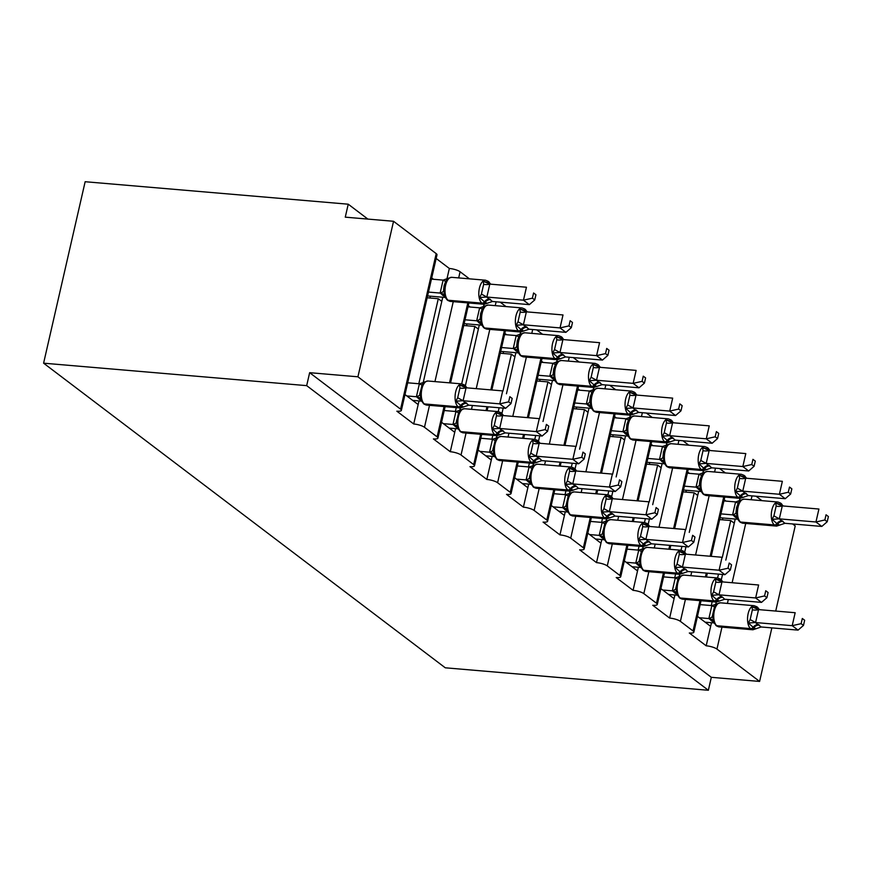 <?xml version="1.0" encoding="UTF-8"?>
<svg xmlns="http://www.w3.org/2000/svg" width="872" height="872" viewBox="0 0 872 872"><rect width="100%" height="100%" fill="white"/><g stroke="black" fill="none" stroke-linecap="round" stroke-linejoin="round"><path stroke-width="1.31" d="M771.862 627.884L759.599 681.435L711.323 677.315L708.358 690.275L445.276 667.799L43.6 363.177L85.151 181.725L348.233 204.201L345.268 217.161L393.545 221.281L436.196 253.621A8.24 2.082 12.9 0 1 436.992 254.853L401.371 410.374A8.24 2.082 12.9 0 1 396.847 411.192L413.72 423.988L419.007 400.913M367.875 219.09L348.233 204.201M697.458 616.362L710.647 626.358L711.476 622.728M413.72 423.988A8.24 2.082 -167.1 0 1 424.479 427.28L437.134 436.872A8.24 2.082 12.9 0 1 437.929 438.093A8.24 2.082 12.9 0 1 433.406 438.921L450.279 451.718A8.24 2.082 -167.1 0 1 461.037 454.999L473.692 464.602A8.24 2.082 12.9 0 1 474.488 465.822A8.24 2.082 12.9 0 1 469.964 466.651L486.838 479.447A8.24 2.082 -167.1 0 1 497.596 482.728L510.251 492.331A8.24 2.082 12.9 0 1 511.047 493.552A8.24 2.082 12.9 0 1 506.523 494.37L523.396 507.166A8.24 2.082 -167.1 0 1 534.155 510.458L546.809 520.05A8.24 2.082 12.9 0 1 547.605 521.271A8.24 2.082 12.9 0 1 543.082 522.099L559.955 534.896A8.24 2.082 -167.1 0 1 570.713 538.177L583.368 547.78A8.24 2.082 12.9 0 1 584.164 549A8.24 2.082 12.9 0 1 579.64 549.829L596.513 562.625A8.24 2.082 -167.1 0 1 607.272 565.906L619.927 575.509A8.24 2.082 12.9 0 1 620.722 576.73A8.24 2.082 12.9 0 1 616.199 577.547L633.072 590.344A8.24 2.082 -167.1 0 1 643.83 593.636L656.485 603.228A8.24 2.082 12.9 0 1 657.281 604.449A8.24 2.082 12.9 0 1 652.757 605.277L669.631 618.074A8.24 2.082 -167.1 0 1 680.389 621.355L693.044 630.957A8.24 2.082 12.9 0 1 693.84 632.178A8.24 2.082 12.9 0 1 689.316 633.007L706.189 645.803L710.647 626.358M724.174 499.721L725.995 501.095M739.402 500.822L739.957 498.359M660.9 588.633L674.089 598.639L674.917 594.998M669.631 618.074L674.089 598.639M687.616 471.992L689.436 473.376M702.843 473.093L703.399 470.64M624.341 560.914L637.53 570.909L638.359 567.269M633.072 590.344L637.53 570.909M651.057 444.273L652.877 445.647M666.273 445.374L666.84 442.911M587.783 533.184L600.972 543.18L601.8 539.55M596.513 562.625L600.972 543.18M614.498 416.543L616.319 417.917M629.715 417.644L630.282 415.181M551.224 505.455L564.413 515.461L565.241 511.82M559.955 534.896L564.413 515.461M577.94 388.814L579.76 390.198M593.156 389.915L593.723 387.462M514.665 477.736L527.854 487.731L528.683 484.091M523.396 507.166L527.854 487.731M541.381 361.095L543.202 362.469M556.598 362.196L557.164 359.733M478.107 450.007L491.296 460.002L492.124 456.372M486.838 479.447L491.296 460.002M504.823 333.366L506.643 334.739M520.039 334.467L520.606 332.003M441.548 422.277L454.737 432.283L455.566 428.643M450.279 451.718L454.737 432.283M468.264 305.636L470.084 307.02M483.48 306.737L484.047 304.274M725.82 560.118L734.268 523.2L730.758 520.53L722.299 557.448M718.484 574.114L717.602 577.973L683.833 575.084A11.816 5.581 94.9 0 0 677.795 583.041A11.816 5.581 94.9 0 0 680.28 598.007L680.978 598.541A11.816 5.581 94.9 0 0 682.525 599.162L679.92 598.138A2.747 2.322 -52.8 0 0 680.978 598.541L714.768 601.429A2.747 2.322 -52.8 0 0 717.274 600.154L711.814 595.282L713.601 591.805L715.825 582.071L715.52 579.084L721.013 580.24A2.747 2.322 -52.8 0 0 720.239 579.008L720.948 579.531A2.747 2.322 127.2 0 1 721.711 580.774L721.013 580.24A6.05 5.112 127.2 0 0 721.656 581.831M712.162 601.702L711.279 605.549M715.65 604.503L716.217 602.04M721.297 579.826L722.528 574.463M689.262 532.389L697.709 495.47L694.199 492.811L685.741 529.729M681.926 546.395L681.043 550.243M675.604 573.972L674.721 577.831M679.092 576.774L679.659 574.321M684.738 552.107L685.97 546.733M652.703 504.67L661.15 467.741L657.641 465.081L649.182 502M645.367 518.666L644.484 522.513M639.045 546.243L638.162 550.101M642.533 549.055L643.1 546.591M648.179 524.377L649.411 519.014M616.144 476.94L624.592 440.022L621.082 437.352L612.624 474.27M608.809 490.936L607.926 494.795L574.158 491.906A11.816 5.581 94.9 0 0 568.119 499.863A11.816 5.581 94.9 0 0 570.604 514.829L571.302 515.363A11.816 5.581 94.9 0 0 572.85 515.984L570.234 514.96A2.747 2.322 -52.8 0 0 571.302 515.363L605.092 518.251A2.747 2.322 -52.8 0 0 607.599 516.976L602.138 512.104L603.925 508.616L606.149 498.893L605.844 495.906L611.337 497.062A2.747 2.322 -52.8 0 0 610.563 495.819L611.272 496.353A2.747 2.322 127.2 0 1 612.035 497.596L611.337 497.062A6.05 5.112 127.2 0 0 611.981 498.653M602.487 518.524L601.604 522.372M605.975 521.325L606.541 518.862M611.621 496.648L612.853 491.285M579.586 449.211L588.033 412.293L584.523 409.633L576.065 446.551M572.25 463.206L571.367 467.065L537.599 464.187A11.816 5.581 94.9 0 0 531.56 472.134A11.816 5.581 94.9 0 0 534.046 487.099L534.743 487.633A11.816 5.581 94.9 0 0 536.291 488.266L533.675 487.23A2.747 2.322 -52.8 0 0 534.743 487.633L568.533 490.522A2.747 2.322 -52.8 0 0 571.04 489.247L565.579 484.385L567.367 480.897L569.59 471.174L569.285 468.177L574.779 469.343A2.747 2.322 -52.8 0 0 574.005 468.101L574.713 468.635A2.747 2.322 127.2 0 1 575.476 469.877L574.779 469.343A6.05 5.112 127.2 0 0 575.422 470.924M565.928 490.794L565.045 494.653M569.416 493.596L569.983 491.143M575.062 468.929L576.294 463.555M543.016 421.492L551.475 384.563L547.965 381.903L539.506 418.822M535.691 435.488L534.808 439.335L501.04 436.458A11.816 5.581 94.9 0 0 495.002 444.404A11.816 5.581 94.9 0 0 497.487 459.381L498.185 459.904A11.816 5.581 94.9 0 0 499.732 460.536L497.116 459.511A2.747 2.322 -52.8 0 0 498.185 459.904L531.975 462.792A2.747 2.322 -52.8 0 0 534.482 461.517L529.021 456.656L530.808 453.168L533.032 443.445L532.727 440.458L538.22 441.613A2.747 2.322 -52.8 0 0 537.446 440.371L538.155 440.905A2.747 2.322 127.2 0 1 538.918 442.148L538.22 441.613A6.05 5.112 127.2 0 0 538.863 443.205M529.369 463.065L528.487 466.923M532.857 465.877L533.424 463.413M538.504 441.199L539.735 435.826M506.458 393.763L514.916 356.844L511.406 354.174L502.948 391.092M499.133 407.758L498.25 411.617M492.811 435.346L491.928 439.194M496.299 438.147L496.866 435.684M501.945 413.47L503.177 408.107M465.386 385.751L478.357 329.115L474.848 326.444L461.691 383.887M456.252 407.616L455.369 411.475M459.74 410.418L460.307 407.965M404.99 394.558L418.178 404.553M431.705 277.917L433.526 279.291M446.922 279.018L449.342 268.467L436.153 258.472M423.182 382.699L441.799 301.385L438.289 298.725L418.811 383.745M759.599 681.435L716.948 649.084A8.24 2.082 -167.1 0 0 706.189 645.803M711.323 677.315L309.647 372.682L357.923 376.802L400.575 409.142A8.24 2.082 12.9 0 1 401.371 410.374M775.72 611.054L795.22 525.914L792.626 523.952M761.91 500.648L756.068 496.223M469.441 278.844L460.1 271.759A8.24 2.082 -167.1 0 0 449.342 268.467M506 306.562L500.157 302.137M542.558 334.292L536.716 329.867M579.117 362.022L573.275 357.585M615.676 389.74L609.833 385.315M652.234 417.47L646.392 413.045M688.793 445.2L682.95 440.763M725.351 472.918L719.509 468.493M719.629 519.581L730.758 520.53M683.07 491.852L694.199 492.811M646.512 464.133L657.641 465.081M609.953 436.403L621.082 437.352M573.394 408.674L584.523 409.633M536.836 380.955L547.965 381.903M500.277 353.225L511.406 354.174M463.719 325.496L474.848 326.444M427.16 297.777L438.289 298.725M357.923 376.802L393.545 221.281M43.6 363.177L306.682 385.642L309.647 372.682M708.358 690.275L306.682 385.642M441.799 301.385L442.747 297.232M478.357 329.115L479.306 324.962M514.916 356.844L515.875 352.691M551.475 384.563L552.434 380.41M588.033 412.293L588.992 408.14M624.592 440.022L625.551 435.869M661.15 467.741L662.11 463.588M697.709 495.47L698.668 491.318M734.268 523.2L735.227 519.047M534.743 299.935L535.931 294.758L533.588 292.981L532.4 298.17L534.743 299.935L529.337 304.633L523.473 300.186L486.62 297.036L492.484 301.483L487.208 303.26L485.115 302.388A2.747 2.322 127.2 0 1 482.608 303.663L481.9 303.129A11.816 5.581 -85.1 0 1 479.415 288.163A11.816 5.581 -85.1 0 1 485.464 280.206L451.674 277.318L448.273 278.277L445.821 281.078L444.131 285.667L443.597 290.801L444.905 294.551L444.622 296.415L447.042 299.837A2.747 2.322 -52.8 0 0 448.11 300.24L448.818 300.775A11.816 5.581 94.9 0 0 450.366 301.407L484.156 304.284A11.816 5.581 -85.1 0 1 482.608 303.663L448.818 300.775A2.747 2.322 127.2 0 1 447.423 300.066M490.62 299.587A6.05 5.112 -52.8 0 0 485.115 302.388L479.644 297.526L481.431 294.038L483.666 284.316L483.361 281.318L489.552 283.008A2.747 2.322 -52.8 0 0 488.396 281.547M532.4 298.17L523.473 300.186L526.448 287.226L489.813 284.098L486.849 297.058M529.337 304.633L492.484 301.483M533.588 292.981L535.931 294.758M483.361 281.318L489.813 284.098M427.574 295.935L445.08 297.439M444.742 296.731L440.142 292.959L443.118 280.108L448.273 278.277M428.457 292.076L440.153 293.068M431.433 279.116L443.118 280.108M443.586 289.842L443.597 290.801A6.05 2.311 -3.7 0 1 440.142 292.959M444.905 294.551L440.371 293.09M486.62 297.036L479.644 297.526M430.419 296.186L429.994 298.017M468.744 405.164L505.586 408.314L499.732 403.867L462.879 400.717L468.744 405.164L463.457 406.941L461.364 406.069L455.903 401.207L457.691 397.719L459.915 387.996L459.609 384.999L465.103 386.165A2.747 2.322 -52.8 0 0 464.329 384.923L465.038 385.457A2.747 2.322 127.2 0 1 465.801 386.688L465.103 386.165A6.05 5.112 127.2 0 0 465.746 387.746M508.659 401.85L510.992 403.616L512.18 398.439L509.837 396.673L508.659 401.85L499.732 403.867L502.697 390.907L466.062 387.778L463.097 400.738M509.837 396.673L512.18 398.439M459.609 384.999L466.062 387.778M406.81 395.932L416.413 396.749L419.378 383.789L424.871 382.034L422.081 384.759L419.846 394.482L421.165 398.242L420.871 400.095L423.999 404.052A2.747 2.322 -52.8 0 0 425.067 404.455A11.816 5.581 94.9 0 0 426.615 405.088L423.999 404.052A2.747 2.322 -52.8 0 1 423.683 403.747M407.682 382.797L419.378 383.789M412.663 400.379L421.34 401.12M421.002 400.412L416.413 396.749M424.533 381.958L427.923 381.01A11.816 5.581 94.9 0 0 421.885 388.956A11.816 5.581 94.9 0 0 424.37 403.921L458.857 407.344A2.747 2.322 -52.8 0 0 461.364 406.069A6.05 5.112 127.2 0 1 466.869 403.267M419.835 393.523L419.846 394.482A6.05 2.311 176.3 0 1 416.402 396.64M416.62 396.771L421.165 398.242M455.903 401.207L462.879 400.717M505.586 408.314L510.992 403.616M505.302 432.894L542.144 436.033L536.291 431.596L499.438 428.446L505.302 432.894L500.016 434.659L497.923 433.798L492.462 428.926L494.25 425.438L496.473 415.715L496.168 412.728L501.662 413.884A2.747 2.322 -52.8 0 0 500.888 412.641L501.596 413.175A2.747 2.322 127.2 0 1 502.359 414.418L501.662 413.884A6.05 5.112 127.2 0 0 502.305 415.475M545.218 429.569L547.551 431.346L548.739 426.168L546.395 424.392L545.218 429.569L536.291 431.596L539.256 418.636L502.621 415.508L499.656 428.468M546.395 424.392L548.739 426.168M496.168 412.728L502.621 415.508M443.368 423.661L452.971 424.479L455.936 411.519L461.43 409.764L458.639 412.489L456.405 422.212L457.724 425.961L457.429 427.825L460.558 431.782A2.747 2.322 -52.8 0 0 461.626 432.185A11.816 5.581 94.9 0 0 463.174 432.806L460.558 431.782A2.747 2.322 -52.8 0 1 460.242 431.477M444.24 410.516L455.936 411.519M449.222 428.098L457.898 428.839M457.56 428.141L452.971 424.479M461.092 409.687L464.482 408.728A11.816 5.581 94.9 0 0 458.443 416.685A11.816 5.581 94.9 0 0 460.928 431.651L495.416 435.074A2.747 2.322 -52.8 0 0 497.923 433.798A6.05 5.112 127.2 0 1 503.427 430.997M456.394 421.252L456.405 422.212A6.05 2.311 176.3 0 1 452.96 424.37M453.178 424.49L457.724 425.961M492.462 428.926L499.438 428.446M542.144 436.033L547.551 431.346M541.861 460.612L536.574 462.389L534.482 461.517A6.05 5.112 127.2 0 1 539.997 458.727L541.861 460.612L578.703 463.762L572.85 459.315L535.997 456.176L539.997 458.727M581.777 457.299L584.109 459.075L585.297 453.898L582.965 452.121L581.777 457.299L572.85 459.315L575.814 446.355L539.179 443.227L536.215 456.187M582.965 452.121L585.297 453.898M532.727 440.458L539.179 443.227M479.927 451.38L489.53 452.208L492.495 439.248L497.988 437.493L495.198 440.218L492.963 449.941L494.282 453.691L493.988 455.555L497.116 459.511A2.747 2.322 -52.8 0 1 496.8 459.195M480.799 438.245L492.495 439.248M485.78 455.827L494.457 456.568M494.119 455.86L489.53 452.208M497.65 437.417L501.04 436.458M492.953 448.982L492.963 449.941A6.05 2.311 176.3 0 1 489.519 452.099M489.737 452.219L494.282 453.691M529.021 456.656L535.997 456.176M578.703 463.762L584.109 459.075M578.419 488.342L573.133 490.118L571.04 489.247A6.05 5.112 127.2 0 1 576.556 486.445L578.419 488.342L615.261 491.492L609.408 487.045L572.555 483.895L576.556 486.445M618.335 485.028L620.668 486.805L621.856 481.617L619.523 479.851L618.335 485.028L609.408 487.045L612.373 474.085L575.738 470.956L572.773 483.916M619.523 479.851L621.856 481.617M569.285 468.177L575.738 470.956M516.486 479.11L526.089 479.927L529.053 466.967L534.547 465.212L532.367 466.978L529.511 476.722L530.841 481.42L530.547 483.273L533.675 487.23A2.747 2.322 -52.8 0 1 533.359 486.925M517.358 465.975L529.053 466.967M522.339 483.557L531.015 484.298M530.677 483.589L526.089 479.927M534.209 465.136L537.599 464.187M532.367 466.989L529.522 477.66A6.05 2.311 176.3 0 1 526.078 479.818M526.296 479.949L530.841 481.42M565.579 484.385L572.555 483.895M615.261 491.492L620.668 486.805M614.978 516.071L609.692 517.837L607.599 516.976A6.05 5.112 127.2 0 1 613.114 514.175L614.978 516.071L651.82 519.211L645.967 514.774L609.114 511.624L613.114 514.175M654.894 512.747L657.237 514.524L658.414 509.346L656.082 507.569L654.894 512.747L645.967 514.774L648.932 501.814L612.297 498.686L609.332 511.646M656.082 507.569L658.414 509.346M605.844 495.906L612.297 498.686M553.044 506.839L562.647 507.657L565.612 494.697L571.106 492.942L568.315 495.667L566.081 505.389L567.399 509.139L567.105 511.003L570.234 514.96A2.747 2.322 -52.8 0 1 569.917 514.654M553.916 493.694L565.612 494.697M558.898 511.275L567.574 512.017M567.236 511.319L562.647 507.657M570.768 492.865L574.158 491.906M568.904 494.74L566.081 505.389A6.05 2.311 176.3 0 1 562.636 507.548M562.854 507.678L567.399 509.139M602.138 512.104L609.114 511.624M651.82 519.211L657.237 514.524M571.302 327.665L572.49 322.487L570.146 320.711L568.958 325.888L571.302 327.665L565.895 332.352L560.031 327.916L523.178 324.766L529.042 329.213L523.767 330.978L521.674 330.117A2.747 2.322 127.2 0 1 519.167 331.382L518.458 330.859A11.816 5.581 -85.1 0 1 515.973 315.882A11.816 5.581 -85.1 0 1 522.023 307.936L488.233 305.047L484.832 306.007L482.38 308.808L480.69 313.386L480.156 318.531L481.464 322.28L481.18 324.144L483.6 327.567A2.747 2.322 -52.8 0 0 484.668 327.97L485.377 328.504A11.816 5.581 94.9 0 0 486.925 329.125L520.715 332.014A11.816 5.581 -85.1 0 1 519.167 331.382L485.377 328.504A2.747 2.322 127.2 0 1 483.982 327.796M527.178 327.316A6.05 5.112 -52.8 0 0 521.674 330.117L516.202 325.245L517.99 321.757L520.224 312.034L519.919 309.048L526.11 310.737A2.747 2.322 -52.8 0 0 524.955 309.277M568.958 325.888L560.031 327.916L563.007 314.956L526.372 311.827L523.407 324.787M565.895 332.352L529.042 329.213M570.146 320.711L572.49 322.487M519.919 309.048L526.372 311.827M464.133 323.665L481.638 325.158M481.3 324.46L476.701 320.689L479.622 307.936L484.832 306.007M465.016 319.795L476.712 320.798M467.992 306.835L479.676 307.838M482.99 307.849L480.679 313.277L480.156 318.531A6.05 2.311 -3.7 0 1 476.701 320.689M481.464 322.28L476.93 320.809M523.178 324.766L516.202 325.245M466.978 323.904L466.553 325.736M607.86 355.395L609.048 350.217L606.705 348.44L605.517 353.618L607.86 355.395L602.454 360.082L596.59 355.634L559.966 352.506L565.601 356.931L560.325 358.708L558.233 357.836A2.747 2.322 127.2 0 1 555.726 359.111L555.017 358.577A11.816 5.581 -85.1 0 1 552.532 343.612A11.816 5.581 -85.1 0 1 558.581 335.666L524.791 332.777L521.391 333.736L518.938 336.527L517.249 341.115L516.715 346.26L518.033 350.01L517.739 351.874L520.159 355.296A2.747 2.322 -52.8 0 0 521.227 355.689L521.936 356.223A11.816 5.581 94.9 0 0 523.483 356.855L557.273 359.744A11.816 5.581 -85.1 0 1 555.726 359.111L521.936 356.223A2.747 2.322 127.2 0 1 520.54 355.514M563.737 355.046A6.05 5.112 -52.8 0 0 558.233 357.836L552.761 352.975L554.548 349.487L556.783 339.764L556.478 336.777L562.669 338.467A2.747 2.322 -52.8 0 0 561.514 336.995M605.517 353.618L596.59 355.634L599.565 342.674L562.931 339.546L559.966 352.506M602.454 360.082L565.601 356.931M606.705 348.44L609.048 350.217M556.478 336.777L562.931 339.546M500.692 351.394L518.197 352.888M517.859 352.179L513.27 348.418L516.18 335.666L521.391 333.736M501.574 347.525L513.27 348.528M504.55 334.565L516.246 335.567M519.538 335.6L517.238 341.007L516.715 346.26A6.05 2.311 -3.7 0 1 513.27 348.418M518.033 350.01L513.488 348.538M559.737 352.495L552.761 352.975M503.536 351.634L503.111 353.465M644.419 383.124L645.607 377.936L643.264 376.17L642.075 381.347L644.419 383.124L639.013 387.811L633.148 383.364L596.306 380.214L602.16 384.661L596.884 386.438L594.791 385.566A2.747 2.322 127.2 0 1 592.284 386.841L591.576 386.307A11.816 5.581 -85.1 0 1 589.091 371.341A11.816 5.581 -85.1 0 1 595.14 363.384L561.35 360.507L557.949 361.455L555.497 364.256L553.807 368.845L553.273 373.979L554.592 377.74L554.298 379.593L556.718 383.015A2.747 2.322 -52.8 0 0 557.786 383.418L558.494 383.953A11.816 5.581 94.9 0 0 560.042 384.585L593.832 387.462A11.816 5.581 -85.1 0 1 592.284 386.841L558.494 383.953A2.747 2.322 127.2 0 1 557.11 383.244M600.296 382.764A6.05 5.112 -52.8 0 0 594.791 385.566L589.319 380.704L591.118 377.216L593.342 367.493L593.036 364.496L599.228 366.196A2.747 2.322 -52.8 0 0 598.072 364.725M642.075 381.347L633.148 383.364L636.124 370.404L599.489 367.276L596.524 380.236M639.013 387.811L602.16 384.661M643.264 376.17L645.607 377.936M593.036 364.496L599.489 367.276M537.25 379.113L554.755 380.617M554.428 379.909L549.829 376.137L552.739 363.395L557.949 361.455M538.133 375.254L549.829 376.246M541.109 362.294L552.804 363.286M553.262 373.02L553.273 373.979A6.05 2.311 -3.7 0 1 549.829 376.137M554.592 377.74L550.047 376.268M596.306 380.214L589.319 380.704M540.095 379.364L539.67 381.195M590.987 407.638L586.387 403.867L589.298 391.114L594.857 389.261L592.055 391.986L590.366 396.564L589.832 401.709L591.151 405.458L590.856 407.322L593.287 410.745A2.747 2.322 -52.8 0 0 594.344 411.148L595.053 411.682A11.816 5.581 94.9 0 0 596.601 412.303L630.391 415.192A11.816 5.581 -85.1 0 1 628.843 414.571L595.053 411.682A2.747 2.322 127.2 0 1 593.668 410.974M680.978 410.843L682.166 405.665L679.822 403.889L678.634 409.066L680.978 410.843L675.571 415.53L669.707 411.094L632.865 407.943L638.718 412.391L633.443 414.156L630.641 412.761L625.878 408.423L627.677 404.935L629.9 395.212L629.595 392.226L635.786 393.915A2.747 2.322 -52.8 0 0 634.631 392.455M678.634 409.066L669.707 411.094L672.683 398.133L636.048 395.005L633.083 407.965M675.571 415.53L638.718 412.391M679.822 403.889L682.166 405.665M629.595 392.226L636.048 395.005M573.809 406.843L591.314 408.336M574.702 402.973L586.387 403.976M577.667 390.013L589.363 391.016M589.821 400.749L589.832 401.709A6.05 2.311 -3.7 0 1 586.387 403.867M591.151 405.458L586.605 403.987M632.865 407.943L625.878 408.423M576.654 407.082L576.229 408.924M651.537 543.801L688.379 546.94L682.525 542.493L645.89 539.365L651.537 543.801L646.25 545.567L644.157 544.695L638.696 539.833L640.484 536.345L642.708 526.623L642.402 523.636L647.896 524.791A2.747 2.322 -52.8 0 0 647.122 523.549L647.831 524.083A2.747 2.322 127.2 0 1 648.594 525.326L647.896 524.791A6.05 5.112 127.2 0 0 648.539 526.383M691.452 540.477L693.796 542.253L694.973 537.076L692.641 535.299L691.452 540.477L682.525 542.493L685.49 529.533L648.855 526.405L645.89 539.365M692.641 535.299L694.973 537.076M642.402 523.636L648.855 526.405M589.603 534.558L599.206 535.386L602.171 522.426L607.664 520.671L604.874 523.396L602.639 533.119L603.958 536.869L603.664 538.733L606.803 542.689A2.747 2.322 -52.8 0 0 607.86 543.093A11.816 5.581 94.9 0 0 609.408 543.714L606.803 542.689A2.747 2.322 -52.8 0 1 606.476 542.373M590.475 521.423L602.171 522.426M595.456 539.005L604.133 539.746M603.795 539.038L599.206 535.386M607.326 520.595L610.716 519.636A11.816 5.581 94.9 0 0 604.678 527.582A11.816 5.581 94.9 0 0 607.163 542.558L641.65 545.97A2.747 2.322 -52.8 0 0 644.157 544.695A6.05 5.112 127.2 0 1 649.673 541.904M602.639 532.16L602.639 533.119A6.05 2.311 176.3 0 1 599.195 535.277M599.413 535.397L603.958 536.869M638.696 539.833L645.672 539.354M688.379 546.94L693.796 542.253M717.536 438.572L718.724 433.395L716.381 431.618L715.193 436.796L717.536 438.572L712.13 443.259L706.266 438.812L669.642 435.684L675.277 440.109L670.001 441.886L667.908 441.014A2.747 2.322 127.2 0 1 665.401 442.289L664.693 441.755A11.816 5.581 -85.1 0 1 662.208 426.79A11.816 5.581 -85.1 0 1 668.257 418.843L634.467 415.955L631.077 416.914L628.614 419.715L626.924 424.293L626.39 429.438L627.709 433.188L627.415 435.052L629.846 438.474A2.747 2.322 -52.8 0 0 630.903 438.878L631.611 439.401A11.816 5.581 94.9 0 0 633.159 440.033L666.949 442.922A11.816 5.581 -85.1 0 1 665.401 442.289L631.611 439.401A2.747 2.322 127.2 0 1 630.227 438.692M673.413 438.224A6.05 5.112 -52.8 0 0 667.908 441.014L662.437 436.153L664.235 432.665L666.459 422.942L666.154 419.955L672.345 421.645A2.747 2.322 -52.8 0 0 671.189 420.173M715.193 436.796L706.266 438.812L709.241 425.852L672.606 422.724L669.642 435.684M712.13 443.259L675.277 440.109M716.381 431.618L718.724 433.395M666.154 419.955L672.606 422.724M610.367 434.572L627.873 436.065M627.546 435.357L622.946 431.596L625.867 418.843L631.066 416.914M611.261 430.703L622.946 431.705M614.226 417.743L625.922 418.745M629.235 418.756L626.913 424.184L626.39 429.438A6.05 2.311 -3.7 0 1 622.946 431.596M627.709 433.188L623.164 431.716M669.423 435.673L662.437 436.153M613.212 434.812L612.787 436.643M688.095 571.52L724.937 574.67L719.084 570.223L682.231 567.072L688.095 571.52L682.809 573.296L680.716 572.424L675.255 567.563L677.043 564.075L679.266 554.352L678.961 551.366L684.455 552.521A2.747 2.322 -52.8 0 0 683.681 551.278L684.389 551.812A2.747 2.322 127.2 0 1 685.152 553.055L684.455 552.521A6.05 5.112 127.2 0 0 685.098 554.102M728.011 568.206L730.355 569.983L731.532 564.805L729.199 563.029L728.011 568.206L719.084 570.223L722.049 557.263L685.414 554.134L682.449 567.094M729.199 563.029L731.532 564.805M678.961 551.366L685.414 554.134M626.161 562.287L635.764 563.105L638.729 550.145L644.223 548.39L641.432 551.115L639.198 560.838L640.517 564.598L640.222 566.451L643.362 570.408A2.747 2.322 -52.8 0 0 644.419 570.811A11.816 5.581 94.9 0 0 645.967 571.443L643.362 570.408A2.747 2.322 -52.8 0 1 643.035 570.103M627.033 549.153L638.729 550.145M632.015 566.735L640.691 567.476M640.353 566.767L635.764 563.105M643.885 548.314L647.275 547.365A11.816 5.581 94.9 0 0 641.236 555.311A11.816 5.581 94.9 0 0 643.721 570.277L678.209 573.7A2.747 2.322 -52.8 0 0 680.716 572.424A6.05 5.112 127.2 0 1 686.231 569.623M642.021 550.188L639.198 560.838A6.05 2.311 176.3 0 1 635.753 563.007M635.971 563.127L640.517 564.598M675.255 567.563L682.231 567.072M724.937 574.67L730.355 569.983M664.104 463.087L659.505 459.315L662.48 446.464L667.974 444.709L665.173 447.434L663.483 452.023L662.949 457.157L664.268 460.917L663.974 462.77L666.404 466.193A2.747 2.322 -52.8 0 0 667.462 466.596L668.17 467.13A11.816 5.581 94.9 0 0 669.718 467.763L703.508 470.64A11.816 5.581 -85.1 0 1 701.96 470.019L668.17 467.13A2.747 2.322 127.2 0 1 666.786 466.422M754.095 466.302L755.283 461.114L752.939 459.348L751.751 464.525L754.095 466.302L748.688 470.989L742.835 466.542L705.982 463.392L711.835 467.839L706.56 469.616L703.759 468.21L698.995 463.882L700.794 460.394L703.017 450.671L702.712 447.674L708.903 449.374A2.747 2.322 -52.8 0 0 707.748 447.903M751.751 464.525L742.835 466.542L745.8 453.582L709.165 450.453L706.2 463.413M748.688 470.989L711.835 467.839M752.939 459.348L755.283 461.114M702.712 447.674L709.165 450.453M646.926 462.291L664.431 463.795M647.82 458.432L659.505 459.424M650.784 445.472L662.48 446.464M665.772 446.508L663.472 451.903L662.949 457.157A6.05 2.311 -3.7 0 1 659.505 459.315M664.268 460.917L659.723 459.446M705.982 463.392L698.995 463.882M649.771 462.542L649.346 464.373M724.654 599.249L719.367 601.015L717.274 600.154A6.05 5.112 127.2 0 1 722.79 597.353L724.654 599.249L761.507 602.389L755.643 597.952L718.79 594.802L722.79 597.353M764.57 595.925L766.913 597.702L768.09 592.524L765.758 590.747L764.57 595.925L755.643 597.952L758.607 584.992L721.972 581.864L719.008 594.824M765.758 590.747L768.09 592.524M715.52 579.084L721.972 581.864M662.72 590.017L672.323 590.835L675.288 577.874L680.792 576.12L677.991 578.845L675.756 588.567L677.075 592.317L676.781 594.181L679.92 598.138A2.747 2.322 -52.8 0 1 679.593 597.832M663.592 576.872L675.288 577.874M668.573 594.453L677.25 595.194M676.912 594.497L672.323 590.835M680.443 576.043L683.833 575.084M678.58 577.918L675.756 588.567A6.05 2.311 176.3 0 1 672.312 590.726M672.541 590.856L677.075 592.317M711.814 595.282L718.79 594.802M761.507 602.389L766.913 597.702M790.653 494.021L791.841 488.843L789.498 487.067L788.31 492.244L790.653 494.021L785.247 498.708L779.394 494.271L742.541 491.121L748.394 495.569L743.118 497.334L741.026 496.473A2.747 2.322 127.2 0 1 738.519 497.749L737.821 497.214A11.816 5.581 -85.1 0 1 735.325 482.249A11.816 5.581 -85.1 0 1 741.374 474.292L707.584 471.403L704.194 472.362L701.731 475.164L700.042 479.753L699.508 484.887L700.826 488.636L700.532 490.5L702.963 493.923A2.747 2.322 -52.8 0 0 704.02 494.326L704.729 494.86A11.816 5.581 94.9 0 0 706.276 495.481L740.066 498.37A11.816 5.581 -85.1 0 1 738.519 497.749L704.729 494.86A2.747 2.322 127.2 0 1 703.344 494.152M746.53 493.672A6.05 5.112 -52.8 0 0 741.026 496.473L735.554 491.601L737.352 488.113L739.576 478.39L739.271 475.404L745.462 477.093A2.747 2.322 -52.8 0 0 744.307 475.632M788.31 492.244L779.394 494.271L782.358 481.311L745.724 478.183L742.759 491.143M785.247 498.708L748.394 495.569M789.498 487.067L791.841 488.843M739.271 475.404L745.724 478.183M683.485 490.02L700.99 491.514M700.663 490.816L696.063 487.045L698.984 474.292L704.184 472.362M684.378 486.151L696.063 487.154M687.343 473.191L699.039 474.194M699.497 483.927L699.508 484.887A6.05 2.311 -3.7 0 1 696.063 487.045M700.826 488.636L696.281 487.175M742.541 491.121L735.554 491.601M686.329 490.26L685.904 492.102M761.212 626.979L798.065 630.118L792.201 625.682L755.348 622.532L761.212 626.979L755.926 628.745L753.833 627.884L748.372 623.011L750.16 619.523L752.383 609.801L752.078 606.814L757.572 607.969A2.747 2.322 -52.8 0 0 756.798 606.727L757.506 607.261A2.747 2.322 127.2 0 1 758.269 608.503L757.572 607.969A6.05 5.112 127.2 0 0 758.215 609.561M801.128 623.654L803.472 625.431L804.649 620.254L802.316 618.477L801.128 623.654L792.201 625.682L795.166 612.722L758.542 609.593L755.566 622.553M802.316 618.477L804.649 620.254M752.078 606.814L758.542 609.593M699.279 617.736L708.882 618.564L711.846 605.604L717.351 603.849L714.549 606.574L712.326 616.297L713.634 620.047L713.34 621.91L716.479 625.867A2.747 2.322 -52.8 0 0 717.536 626.27A11.816 5.581 94.9 0 0 719.084 626.892L716.479 625.867A2.747 2.322 -52.8 0 1 716.152 625.562M700.151 604.601L711.846 605.604M705.132 622.183L713.808 622.924M713.47 622.216L708.882 618.564M717.002 603.773L720.392 602.814A11.816 5.581 94.9 0 0 714.353 610.771A11.816 5.581 94.9 0 0 716.839 625.736L751.326 629.148A2.747 2.322 -52.8 0 0 753.833 627.884A6.05 5.112 127.2 0 1 759.349 625.082M715.138 605.637L712.326 616.297A6.05 2.311 176.3 0 1 708.871 618.455M709.1 618.575L713.634 620.047M748.372 623.011L755.348 622.532M798.065 630.118L803.472 625.431M827.212 521.75L828.4 516.573L826.057 514.796L824.868 519.974L827.212 521.75L821.806 526.437L815.952 521.99L779.317 518.862L784.964 523.298L779.677 525.064L777.584 524.192A2.747 2.322 127.2 0 1 775.077 525.467L774.38 524.933A11.816 5.581 -85.1 0 1 771.884 509.967A11.816 5.581 -85.1 0 1 777.933 502.021L744.143 499.133L740.753 500.092L738.29 502.893L736.6 507.471L736.066 512.616L737.385 516.366L737.091 518.23L739.521 521.652A2.747 2.322 -52.8 0 0 740.59 522.056L741.287 522.59A11.816 5.581 94.9 0 0 742.835 523.211L776.625 526.099A11.816 5.581 -85.1 0 1 775.077 525.467L741.287 522.59A2.747 2.322 127.2 0 1 739.903 521.87M783.089 521.402A6.05 5.112 -52.8 0 0 777.584 524.192L772.112 519.331L773.911 515.843L776.135 506.12L775.829 503.133L782.021 504.823A2.747 2.322 -52.8 0 0 780.865 503.351M824.868 519.974L815.952 521.99L818.917 509.03L782.282 505.902L779.317 518.862M821.806 526.437L784.964 523.298M826.057 514.796L828.4 516.573M775.829 503.133L782.282 505.902M720.043 517.75L737.559 519.243M737.222 518.535L732.622 514.774L735.543 502.021L740.742 500.092M720.937 513.88L732.622 514.883M723.902 500.92L735.597 501.923M736.055 511.657L736.066 512.616A6.05 2.311 -3.7 0 1 732.622 514.774M737.385 516.366L732.84 514.894M779.099 518.851L772.112 519.331M722.888 517.99L722.463 519.821M716.948 649.084L721.972 627.142M727.412 603.413L728.294 599.554M732.142 582.725L745.724 523.462M751.152 499.732L752.035 495.874M693.044 630.957L699.987 600.655M705.415 576.926L706.298 573.078M710.157 556.249L723.727 496.975M680.389 621.355L685.414 599.413M690.853 575.683L691.736 571.836M695.584 555.006L709.165 495.732M714.593 472.003L715.476 468.155M656.485 603.228L663.428 572.926M668.857 549.207L669.74 545.349M673.598 528.519L687.169 469.245M643.83 593.636L648.855 571.683M654.294 547.965L655.177 544.106M659.025 527.277L672.606 468.002M678.034 444.284L678.917 440.425M619.927 575.509L626.87 545.207M632.298 521.478L633.181 517.619M637.04 500.8L650.61 441.526M607.272 565.906L612.297 543.965M617.736 520.235L618.619 516.377M622.466 499.547L636.048 440.284M641.476 416.554L642.359 412.696M583.368 547.78L590.311 517.478M595.74 493.748L596.622 489.901M600.481 473.071L614.052 413.797M570.713 538.177L575.738 516.235M581.177 492.506L582.06 488.658M585.908 471.828L599.489 412.554M604.917 388.825L605.8 384.966M546.809 520.05L553.753 489.748M559.181 466.03L560.064 462.171M563.922 445.341L577.493 386.067M534.155 510.458L539.179 488.505M544.619 464.787L545.501 460.928M549.349 444.099L562.931 384.825M568.359 361.095L569.242 357.248M510.251 492.331L517.194 462.029M522.622 438.3L523.505 434.441M527.364 417.623L540.934 358.348M497.596 482.728L502.621 460.787M508.06 437.057L508.943 433.199M512.791 416.369L526.372 357.106M531.8 333.377L532.683 329.518M473.692 464.602L480.636 434.3M486.064 410.57L486.947 406.723M490.805 389.893L504.376 330.619M461.037 454.999L466.062 433.057M471.501 409.328L472.384 405.469M476.232 388.65L489.813 329.376M495.242 305.647L496.124 301.788M437.134 436.872L444.066 406.57M449.505 382.852L467.817 302.889M424.479 427.28L429.504 405.327M434.943 381.598L453.255 301.647M458.683 277.917L460.1 271.759M400.575 409.142L436.196 253.621M451.674 277.318A11.816 5.581 94.9 0 0 445.625 285.275A11.816 5.581 94.9 0 0 448.11 300.24L481.9 303.129A2.747 2.322 -52.8 0 0 484.407 301.854A6.05 5.112 -52.8 0 1 489.911 299.052M485.464 280.206L488.08 281.242A2.747 2.322 127.2 0 1 488.843 282.484A6.05 5.112 -52.8 0 0 489.486 284.065M445.766 281.155A6.05 0.589 28.2 0 1 443.063 280.217M444.175 295.597A6.05 5.112 -52.8 0 0 442.235 294.987M444.349 295.859A6.05 5.112 -52.8 0 0 442.943 295.521M489.824 284.207A6.05 2.311 -3.7 0 1 483.666 284.316M486.903 296.96A6.05 0.589 28.2 0 1 481.431 294.038M489.552 283.008A6.05 5.112 -52.8 0 0 489.922 284.108M464.471 406.625L460.405 407.965A11.816 5.581 -85.1 0 1 458.857 407.344L458.16 406.81A11.816 5.581 -85.1 0 1 455.675 391.844A11.816 5.581 -85.1 0 1 461.713 383.887L427.923 381.01M466.171 402.733A6.05 5.112 127.2 0 0 460.656 405.535A2.747 2.322 127.2 0 1 458.16 406.81L424.37 403.921A2.747 2.322 127.2 0 1 423.302 403.518M464.645 385.228A2.747 2.322 127.2 0 1 465.038 385.457L467 387.855M419.192 399.202A6.05 5.112 127.2 0 1 420.598 399.54M418.495 398.668A6.05 5.112 127.2 0 1 420.435 399.278M419.323 383.898A6.05 0.589 -151.8 0 0 422.026 384.835M466.171 387.789A6.05 5.112 127.2 0 1 465.801 386.688M457.691 397.719A6.05 0.589 -151.8 0 0 463.152 400.64M459.915 387.996A6.05 2.311 176.3 0 0 466.073 387.887M501.029 434.354L496.964 435.695A11.816 5.581 -85.1 0 1 495.416 435.074L494.718 434.539A11.816 5.581 -85.1 0 1 492.233 419.563A11.816 5.581 -85.1 0 1 498.272 411.617L464.482 408.728M502.73 430.463A6.05 5.112 127.2 0 0 497.225 433.264A2.747 2.322 127.2 0 1 494.718 434.539L460.928 431.651A2.747 2.322 127.2 0 1 459.86 431.248M501.215 412.957A2.747 2.322 127.2 0 1 501.596 413.175L503.558 415.584M455.751 426.92A6.05 5.112 127.2 0 1 457.157 427.269M455.053 426.386A6.05 5.112 127.2 0 1 456.993 427.008M455.882 411.617A6.05 0.589 -151.8 0 0 458.585 412.554M502.73 415.519A6.05 5.112 127.2 0 1 502.359 414.418M494.25 425.438A6.05 0.589 -151.8 0 0 499.711 428.359M496.473 415.715A6.05 2.311 176.3 0 0 502.632 415.617M537.588 462.084L533.522 463.424A11.816 5.581 -85.1 0 1 531.975 462.792L531.277 462.258A11.816 5.581 -85.1 0 1 528.792 447.292A11.816 5.581 -85.1 0 1 534.83 439.346L537.446 440.371M539.288 458.192A6.05 5.112 127.2 0 0 533.784 460.994A2.747 2.322 127.2 0 1 531.277 462.258L497.487 459.381A2.747 2.322 127.2 0 1 496.419 458.977M537.773 440.676A2.747 2.322 127.2 0 1 538.155 440.905L540.117 443.314M492.309 454.65A6.05 5.112 127.2 0 1 493.716 454.999M491.612 454.116A6.05 5.112 127.2 0 1 493.552 454.726M492.44 439.346A6.05 0.589 -151.8 0 0 495.143 440.284M539.288 443.238A6.05 5.112 127.2 0 1 538.918 442.148M530.808 453.168A6.05 0.589 -151.8 0 0 536.269 456.089M533.032 443.445A6.05 2.311 176.3 0 0 539.19 443.336M574.147 489.802L570.081 491.143A11.816 5.581 -85.1 0 1 568.533 490.522L567.836 489.988A11.816 5.581 -85.1 0 1 565.35 475.022A11.816 5.581 -85.1 0 1 571.389 467.065L574.005 468.101M575.847 485.911A6.05 5.112 127.2 0 0 570.343 488.712A2.747 2.322 127.2 0 1 567.836 489.988L534.046 487.099A2.747 2.322 127.2 0 1 532.977 486.696M574.332 468.406A2.747 2.322 127.2 0 1 574.713 468.635L576.675 471.033M528.868 482.38A6.05 5.112 127.2 0 1 530.274 482.717M528.17 481.845A6.05 5.112 127.2 0 1 530.111 482.456M528.999 467.076A6.05 0.589 -151.8 0 0 531.702 468.013M575.847 470.967A6.05 5.112 127.2 0 1 575.476 469.877M567.367 480.897A6.05 0.589 -151.8 0 0 572.828 483.818M569.59 471.174A6.05 2.311 176.3 0 0 575.749 471.065M610.705 517.532L606.639 518.873A11.816 5.581 -85.1 0 1 605.092 518.251L604.394 517.717A11.816 5.581 -85.1 0 1 601.909 502.752A11.816 5.581 -85.1 0 1 607.947 494.795L610.563 495.819M612.406 513.641A6.05 5.112 127.2 0 0 606.901 516.442A2.747 2.322 127.2 0 1 604.394 517.717L570.604 514.829A2.747 2.322 127.2 0 1 569.536 514.426M610.891 496.135A2.747 2.322 127.2 0 1 611.272 496.353L613.234 498.762M565.427 510.098A6.05 5.112 127.2 0 1 566.844 510.447M564.729 509.564A6.05 5.112 127.2 0 1 566.669 510.185M565.557 494.795A6.05 0.589 -151.8 0 0 568.261 495.743M612.406 498.697A6.05 5.112 127.2 0 1 612.035 497.596M603.925 508.616A6.05 0.589 -151.8 0 0 609.386 511.537M606.149 498.893A6.05 2.311 176.3 0 0 612.308 498.795M488.233 305.047A11.816 5.581 94.9 0 0 482.183 313.004A11.816 5.581 94.9 0 0 484.668 327.97L518.458 330.859A2.747 2.322 -52.8 0 0 520.966 329.583A6.05 5.112 -52.8 0 1 526.481 326.782M522.023 307.936L524.639 308.961A2.747 2.322 127.2 0 1 525.402 310.203A6.05 5.112 -52.8 0 0 526.045 311.795M482.336 308.873A6.05 0.589 28.2 0 1 479.622 307.936M480.734 323.327A6.05 5.112 -52.8 0 0 478.793 322.705M480.908 323.588A6.05 5.112 -52.8 0 0 479.502 323.24M526.383 311.925A6.05 2.311 -3.7 0 1 520.224 312.034M523.462 324.678A6.05 0.589 28.2 0 1 517.99 321.757M526.11 310.737A6.05 5.112 -52.8 0 0 526.481 311.827M524.791 332.777A11.816 5.581 94.9 0 0 518.742 340.723A11.816 5.581 94.9 0 0 521.227 355.689L555.017 358.577A2.747 2.322 -52.8 0 0 557.524 357.302A6.05 5.112 -52.8 0 1 563.039 354.512M558.581 335.666L561.197 336.69A2.747 2.322 127.2 0 1 561.96 337.933A6.05 5.112 -52.8 0 0 562.604 339.513M518.894 336.603A6.05 0.589 28.2 0 1 516.18 335.666M517.292 351.045A6.05 5.112 -52.8 0 0 515.352 350.435M517.467 351.318A6.05 5.112 -52.8 0 0 516.061 350.969M562.941 339.655A6.05 2.311 -3.7 0 1 556.783 339.764M560.02 352.408A6.05 0.589 28.2 0 1 554.548 349.487M562.669 338.467A6.05 5.112 -52.8 0 0 563.039 339.557M561.35 360.507A11.816 5.581 94.9 0 0 555.301 368.453A11.816 5.581 94.9 0 0 557.786 383.418L591.576 386.307A2.747 2.322 -52.8 0 0 594.083 385.032A6.05 5.112 -52.8 0 1 599.598 382.23M595.14 363.384L597.756 364.42A2.747 2.322 127.2 0 1 598.519 365.662A6.05 5.112 -52.8 0 0 599.162 367.243M555.453 364.333A6.05 0.589 28.2 0 1 552.739 363.395M553.862 378.775A6.05 5.112 -52.8 0 0 551.911 378.165M554.025 379.037A6.05 5.112 -52.8 0 0 552.619 378.699M599.5 367.385A6.05 2.311 -3.7 0 1 593.342 367.493M596.579 380.138A6.05 0.589 28.2 0 1 591.118 377.216M599.228 366.196A6.05 5.112 -52.8 0 0 599.598 367.286M631.699 391.114L597.909 388.225A11.816 5.581 94.9 0 0 591.859 396.182A11.816 5.581 94.9 0 0 594.344 411.148L628.134 414.037A11.816 5.581 -85.1 0 1 625.649 399.06A11.816 5.581 -85.1 0 1 631.699 391.114L634.315 392.138A2.747 2.322 127.2 0 1 635.078 393.381A6.05 5.112 -52.8 0 0 635.721 394.972M636.854 410.494A6.05 5.112 -52.8 0 0 631.35 413.295A2.747 2.322 127.2 0 1 628.843 414.571L628.134 414.037A2.747 2.322 -52.8 0 0 630.641 412.761A6.05 5.112 -52.8 0 1 636.157 409.96M592.012 392.051A6.05 0.589 28.2 0 1 589.298 391.114M590.42 406.505A6.05 5.112 -52.8 0 0 588.469 405.883M590.584 406.766A6.05 5.112 -52.8 0 0 589.178 406.417M636.059 395.114A6.05 2.311 -3.7 0 1 629.9 395.212M633.137 407.856A6.05 0.589 28.2 0 1 627.677 404.935M635.786 393.915A6.05 5.112 -52.8 0 0 636.157 395.016M647.264 545.262L643.198 546.602A11.816 5.581 -85.1 0 1 641.65 545.97L640.953 545.436A11.816 5.581 -85.1 0 1 638.468 530.47A11.816 5.581 -85.1 0 1 644.506 522.524L610.716 519.636M648.964 541.37A6.05 5.112 127.2 0 0 643.46 544.172A2.747 2.322 127.2 0 1 640.953 545.436L607.163 542.558A2.747 2.322 127.2 0 1 606.095 542.155M647.449 523.854A2.747 2.322 127.2 0 1 647.831 524.083L649.793 526.492M601.985 537.828A6.05 5.112 127.2 0 1 603.402 538.177M601.288 537.294A6.05 5.112 127.2 0 1 603.228 537.904M602.116 522.524A6.05 0.589 -151.8 0 0 604.819 523.462M648.964 526.416A6.05 5.112 127.2 0 1 648.594 525.326M640.484 536.345A6.05 0.589 -151.8 0 0 645.945 539.267M642.708 526.623A6.05 2.311 176.3 0 0 648.866 526.514M634.467 415.955A11.816 5.581 94.9 0 0 628.418 423.901A11.816 5.581 94.9 0 0 630.903 438.878L664.693 441.755A2.747 2.322 -52.8 0 0 667.2 440.491A6.05 5.112 -52.8 0 1 672.715 437.69M668.257 418.843L670.873 419.868A2.747 2.322 127.2 0 1 671.636 421.111A6.05 5.112 -52.8 0 0 672.279 422.702M628.57 419.781A6.05 0.589 28.2 0 1 625.867 418.843M626.979 434.223A6.05 5.112 -52.8 0 0 625.028 433.613M627.142 434.496A6.05 5.112 -52.8 0 0 625.736 434.147M672.617 422.833A6.05 2.311 -3.7 0 1 666.459 422.942M669.696 435.586A6.05 0.589 28.2 0 1 664.235 432.665M672.345 421.645A6.05 5.112 -52.8 0 0 672.715 422.735M683.822 572.98L679.757 574.321A11.816 5.581 -85.1 0 1 678.209 573.7L677.511 573.166A11.816 5.581 -85.1 0 1 675.026 558.2A11.816 5.581 -85.1 0 1 681.065 550.243L647.275 547.365M685.523 569.089A6.05 5.112 127.2 0 0 680.018 571.89A2.747 2.322 127.2 0 1 677.511 573.166L643.721 570.277A2.747 2.322 127.2 0 1 642.653 569.874M684.008 551.584A2.747 2.322 127.2 0 1 684.389 551.812L686.351 554.211M638.544 565.557A6.05 5.112 127.2 0 1 639.961 565.895M637.846 565.023A6.05 5.112 127.2 0 1 639.786 565.634M638.675 550.254A6.05 0.589 -151.8 0 0 641.378 551.191M685.523 554.145A6.05 5.112 127.2 0 1 685.152 553.055M677.043 564.075A6.05 0.589 -151.8 0 0 682.504 566.996M679.266 554.352A6.05 2.311 176.3 0 0 685.425 554.243M704.816 446.562L671.026 443.685A11.816 5.581 94.9 0 0 664.976 451.631A11.816 5.581 94.9 0 0 667.462 466.596L701.252 469.485A11.816 5.581 -85.1 0 1 698.766 454.519A11.816 5.581 -85.1 0 1 704.816 446.562L707.432 447.598A2.747 2.322 127.2 0 1 708.195 448.84A6.05 5.112 -52.8 0 0 708.838 450.421M709.972 465.942A6.05 5.112 -52.8 0 0 704.467 468.744A2.747 2.322 127.2 0 1 701.96 470.019L701.252 469.485A2.747 2.322 -52.8 0 0 703.759 468.21A6.05 5.112 -52.8 0 1 709.274 465.408M665.129 447.51A6.05 0.589 28.2 0 1 662.426 446.573M663.538 461.953A6.05 5.112 -52.8 0 0 661.586 461.343M663.701 462.215A6.05 5.112 -52.8 0 0 662.295 461.877M709.176 450.562A6.05 2.311 -3.7 0 1 703.017 450.671M706.255 463.315A6.05 0.589 28.2 0 1 700.794 460.394M708.903 449.374A6.05 5.112 -52.8 0 0 709.274 450.464M720.381 600.71L716.315 602.051A11.816 5.581 -85.1 0 1 714.768 601.429L714.07 600.895A11.816 5.581 -85.1 0 1 711.585 585.929A11.816 5.581 -85.1 0 1 717.623 577.973L720.239 579.008M722.081 596.819A6.05 5.112 127.2 0 0 716.577 599.62A2.747 2.322 127.2 0 1 714.07 600.895L680.28 598.007A2.747 2.322 127.2 0 1 679.212 597.603M720.566 579.313A2.747 2.322 127.2 0 1 720.948 579.531L722.91 581.94M675.102 593.276A6.05 5.112 127.2 0 1 676.519 593.625M674.405 592.753A6.05 5.112 127.2 0 1 676.345 593.363M675.233 577.973A6.05 0.589 -151.8 0 0 677.936 578.921M722.081 581.875A6.05 5.112 127.2 0 1 721.711 580.774M713.601 591.805A6.05 0.589 -151.8 0 0 719.062 594.715M715.825 582.071A6.05 2.311 176.3 0 0 721.983 581.973M707.584 471.403A11.816 5.581 94.9 0 0 701.535 479.36A11.816 5.581 94.9 0 0 704.02 494.326L737.821 497.214A2.747 2.322 -52.8 0 0 740.317 495.939A6.05 5.112 -52.8 0 1 745.833 493.138M741.374 474.292L743.99 475.316A2.747 2.322 127.2 0 1 744.753 476.559A6.05 5.112 -52.8 0 0 745.397 478.15M701.688 475.24A6.05 0.589 28.2 0 1 698.984 474.292M700.096 489.683A6.05 5.112 -52.8 0 0 698.145 489.061M700.26 489.944A6.05 5.112 -52.8 0 0 698.854 489.595M745.734 478.292A6.05 2.311 -3.7 0 1 739.576 478.39M742.813 491.034A6.05 0.589 28.2 0 1 737.352 488.113M745.462 477.093A6.05 5.112 -52.8 0 0 745.833 478.194M756.94 628.439L752.874 629.78A11.816 5.581 -85.1 0 1 751.326 629.148L750.629 628.614A11.816 5.581 -85.1 0 1 748.143 613.648A11.816 5.581 -85.1 0 1 754.182 605.702L720.392 602.814M758.64 624.548A6.05 5.112 127.2 0 0 753.136 627.35A2.747 2.322 127.2 0 1 750.629 628.614L716.839 625.736A2.747 2.322 127.2 0 1 715.77 625.333M757.125 607.032A2.747 2.322 127.2 0 1 757.506 607.261L759.468 609.67M711.661 621.006A6.05 5.112 127.2 0 1 713.078 621.355M710.963 620.472A6.05 5.112 127.2 0 1 712.904 621.093M711.792 605.702A6.05 0.589 -151.8 0 0 714.495 606.639M758.64 609.593A6.05 5.112 127.2 0 1 758.269 608.503M750.16 619.523A6.05 0.589 -151.8 0 0 755.621 622.444M752.383 609.801A6.05 2.311 176.3 0 0 758.542 609.692M744.143 499.133A11.816 5.581 94.9 0 0 738.094 507.079A11.816 5.581 94.9 0 0 740.59 522.056L774.38 524.933A2.747 2.322 -52.8 0 0 776.876 523.669A6.05 5.112 -52.8 0 1 782.391 520.867M777.933 502.021L780.549 503.046A2.747 2.322 127.2 0 1 781.312 504.288A6.05 5.112 -52.8 0 0 781.955 505.88M738.246 502.959A6.05 0.589 28.2 0 1 735.543 502.021M736.655 517.401A6.05 5.112 -52.8 0 0 734.704 516.791M736.818 517.674A6.05 5.112 -52.8 0 0 735.412 517.325M782.293 506.011A6.05 2.311 -3.7 0 1 776.135 506.12M779.372 518.764A6.05 0.589 28.2 0 1 773.911 515.843M782.021 504.823A6.05 5.112 -52.8 0 0 782.391 505.913M437.929 438.093L445.123 406.668M450.562 382.939L468.874 302.987M474.488 465.822L481.682 434.387M487.121 410.668L488.004 406.81M491.852 389.98L505.433 330.706M511.047 493.552L518.24 462.116M523.68 438.387L524.562 434.539M528.41 417.71L541.992 358.436M547.605 521.271L554.799 489.846M560.238 466.117L561.121 462.258M564.969 445.428L578.55 386.165M584.164 549L591.358 517.565M596.797 493.846L597.68 489.988M601.527 473.158L615.109 413.884M620.722 576.73L627.916 545.294M633.355 521.565L634.238 517.717M638.086 500.888L651.667 441.613M657.281 604.449L664.475 573.024M669.914 549.295L670.797 545.436M674.645 528.617L688.226 469.343M693.84 632.178L701.034 600.743M706.473 577.024L707.356 573.166M711.214 556.336L724.785 497.062M443.586 289.864L444.12 285.547L446.42 280.152M488.08 281.242L490.74 284.174M488.222 302.944L484.156 304.284M447.042 299.837L450.366 301.407M444.622 296.415L444.578 295.87M460.405 407.965L426.615 405.088M464.329 384.923L461.713 383.887M422.669 383.833L419.846 393.545M420.871 400.106L420.838 399.55M496.964 435.695L463.174 432.806M500.888 412.641L498.272 411.617M459.228 411.551L456.405 421.274M457.429 427.825L457.397 427.28M533.522 463.424L499.732 460.536M495.808 439.259L492.963 449.004M493.988 455.555L493.955 454.999M570.081 491.143L536.291 488.266M530.547 483.284L530.514 482.728M606.639 518.873L572.85 515.984M567.105 511.003L567.072 510.458M524.639 308.961L527.298 311.904M524.781 330.673L520.715 332.014M483.6 327.567L486.925 329.125M481.18 324.144L481.137 323.599M561.197 336.69L563.857 339.633M561.339 358.403L557.273 359.744M520.159 355.296L523.483 356.855M517.739 351.874L517.696 351.318M553.262 373.042L553.796 368.725L556.096 363.33M597.756 364.42L600.416 367.352M597.898 386.122L593.832 387.462M556.718 383.015L560.042 384.585M554.298 379.603L554.254 379.048M589.821 400.771L590.355 396.455L592.655 391.048M597.909 388.225L594.519 389.185M634.315 392.138L636.974 395.081M634.456 413.851L630.391 415.192M593.287 410.745L596.601 412.303M590.856 407.322L590.824 406.777M643.198 546.602L609.408 543.714M647.122 523.549L644.506 522.524M605.462 522.459L602.639 532.182M603.664 538.733L603.631 538.177M670.873 419.868L673.533 422.811M671.015 441.581L666.949 442.922M629.846 438.474L633.159 440.033M627.415 435.052L627.382 434.496M679.757 574.321L645.967 571.443M683.681 551.278L681.065 550.243M640.222 566.462L640.19 565.906M671.026 443.685L667.636 444.644M707.432 447.598L710.091 450.53M707.574 469.3L703.508 470.64M666.404 466.193L669.718 467.763M663.974 462.781L663.941 462.225M716.315 602.051L682.525 599.162M676.781 594.181L676.748 593.636M699.497 483.949L700.031 479.633L702.331 474.226M743.99 475.316L746.65 478.259M744.132 497.029L740.066 498.37M702.963 493.923L706.276 495.481M700.532 490.5L700.499 489.955M752.874 629.78L719.084 626.892M756.798 606.727L754.182 605.702M713.34 621.91L713.307 621.355M736.055 511.679L736.589 507.362L738.889 501.956M780.549 503.046L783.209 505.989M780.691 524.759L776.625 526.099M739.521 521.652L742.835 523.211M737.091 518.23L737.058 517.674"/></g></svg>
